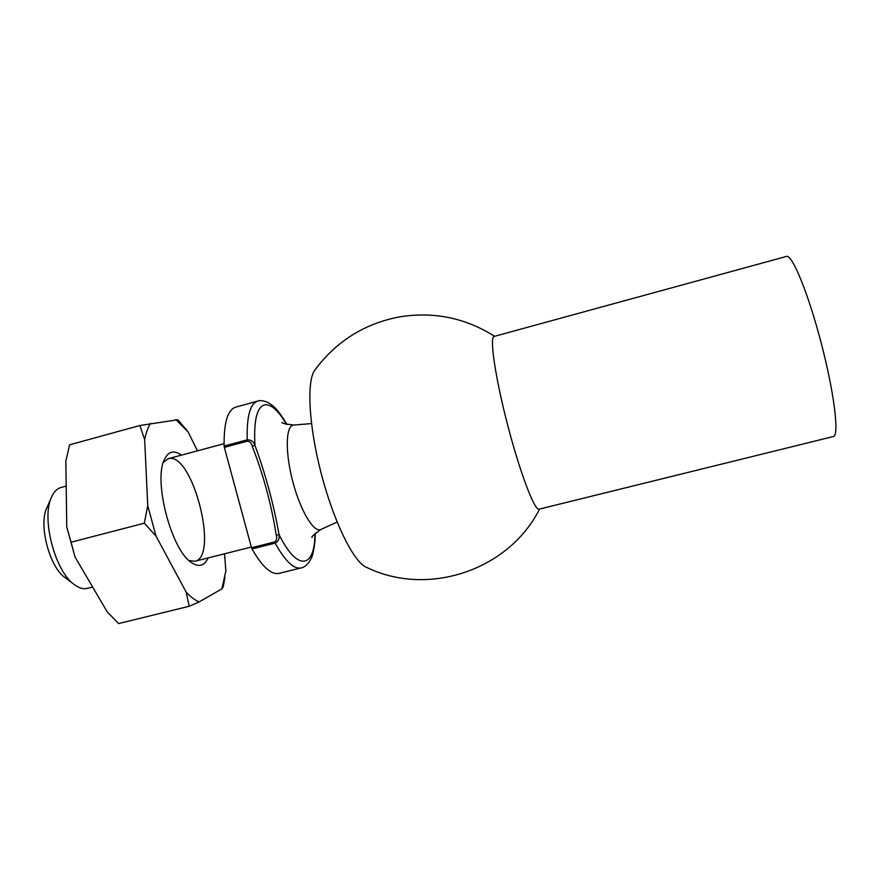 <?xml version="1.0" encoding="UTF-8"?>
<svg xmlns="http://www.w3.org/2000/svg" width="880" height="880" viewBox="0 0 880 880"><rect width="100%" height="100%" fill="white"/><g stroke="black" fill="none" stroke-linecap="round" stroke-linejoin="round"><path stroke-width="1.32" d="M224.334 447.359L224.125 446.028L247.236 439.835C251.086 439.747 253.66 441.595 254.958 445.401C265.606 474.364 273.625 504.053 279.004 534.468C279.796 538.461 278.509 541.343 275.132 543.136C285.164 561.143 293.832 569.404 301.125 567.919L278.982 573.386C271.282 574.97 262.284 566.83 251.977 548.955L251.504 547.745L274.659 541.915C276.694 540.309 277.233 538.12 276.265 535.326C271.447 504.647 263.417 474.914 252.186 446.127C251.614 443.212 250.03 441.562 247.456 441.155L224.334 447.359L251.504 547.745M92.631 587.026L87.285 588.368C83.281 589.347 78.936 588.071 74.25 584.54L64.867 577.445C49.39 566.808 38.456 524.788 46.783 507.947L51.513 497.178C53.889 491.81 57.057 488.576 61.028 487.487L66.187 486.101M74.25 584.54C54.978 571.384 41.096 518.056 51.513 497.178M224.125 446.028C223.773 422.752 227.645 409.783 235.719 407.132L257.73 401.115C259.71 400.202 262.922 400.565 267.344 402.193C272.085 404.844 277.002 407.671 286.968 424.501M286.484 424.369C278.586 410.861 271.447 404.327 265.089 404.756C256.971 406.593 253.594 420.134 254.958 445.401L252.186 446.127M314.908 533.588C314.996 568.216 297.561 572.231 279.004 534.468L276.265 535.326M786.5 256.421C792.077 253.968 808.379 293.59 821.337 343.508C834.361 393.404 839.421 435.941 833.371 436.524L539.055 509.179C534.688 511.104 520.058 472.835 507.672 425.117C495.231 377.421 489.357 336.875 494.109 336.424L786.5 256.421M366.19 567.193L365.992 567.094C353.419 561.506 333.674 521.543 321.244 473.638C308.748 425.744 306.504 381.227 314.765 370.205C335.962 341.561 364.045 323.807 399.014 316.965C433.323 311.322 465.19 317.757 494.615 336.292M75.02 556.985L107.173 611.809L118.602 623.579L189.178 606.276L186.219 592.251L156.057 536.14L144.309 523.204L71.082 542.212L75.02 556.985L66.759 526.911L71.082 542.212M144.309 523.204L147.741 505.681L144.672 439.758L139.92 425.502L69.575 444.829L65.835 461.241L66.759 526.911M224.972 577.192L223.223 586.85L221.848 588.874L199.089 601.92L189.178 606.276M224.543 553.795L225.852 571.01L221.848 588.874M139.92 425.502L177.837 419.749L186.879 430.342M175.868 419.584L188.078 431.86L197.461 450.846M208.142 557.931C204.446 565.906 198.957 567.49 191.675 562.705C171.369 550.638 152.845 479.446 164.692 459.008C166.573 455.136 168.971 452.87 171.886 452.21C174.801 451.616 177.98 452.595 181.39 455.158M186.219 592.251C190.685 596.959 194.975 600.182 199.089 601.92M150.491 423.401C147.95 427.504 146.014 432.96 144.672 439.758M147.741 505.681L156.057 536.14M189.013 560.527L194.865 561.275C219.45 556.71 192.324 451.473 168.41 458.645L163.438 462.209M274.659 541.915L275.132 543.136L251.977 548.955M247.456 441.155L247.236 439.835C246.587 416.548 250.085 403.645 257.73 401.115M312.048 537.493C310.915 537.24 313.863 534.567 320.903 529.463C313.951 533.115 300.586 511.17 292.919 482.075C285.131 453.013 285.593 426.349 293.216 425.128L293.744 425.051C285.065 424.006 281.182 423.104 282.084 422.345M301.125 567.919C303.303 567.743 305.932 565.862 309.001 562.276L311.498 557.733C311.828 557.843 315.205 547.536 315.26 533.236M224.059 443.696L168.168 458.711M251.317 547.052L194.865 561.275M311.498 423.588L293.744 425.051M337.117 522.082L320.903 529.463M366.003 567.094C427.504 597.542 508.75 570.372 539.572 509.058"/></g></svg>
